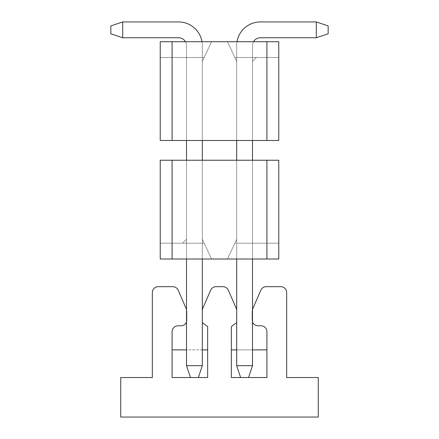 <?xml version="1.0" encoding="UTF-8"?>
<svg xmlns="http://www.w3.org/2000/svg" width="439" height="439" viewBox="0 0 439 439"><rect width="100%" height="100%" fill="white"/><g stroke="black" fill="none" stroke-linecap="round" stroke-linejoin="round"><path stroke-width="0.33" stroke-dasharray="2.19 1.65" d="M160.235 259.01L278.765 259.01L227.473 259.01L278.765 259.01L227.473 259.01L278.765 259.01L227.473 259.01L278.765 259.01L227.473 259.01L278.765 259.01L227.473 259.01L278.765 259.01L227.473 259.01L278.765 259.01L227.473 259.01L278.765 259.01L227.473 259.01L278.765 259.01L227.473 259.01L278.765 259.01L227.473 259.01L278.765 259.01L278.765 160.235L160.235 160.235L172.088 160.235L160.235 160.235L172.088 160.235L160.235 160.235L172.088 160.235L160.235 160.235L172.088 160.235L160.235 160.235L172.088 160.235L160.235 160.235L172.088 160.235L160.235 160.235L172.088 160.235L160.235 160.235L172.088 160.235L160.235 160.235L172.088 160.235L160.235 160.235L160.235 259.01L211.527 259.01L160.235 259.01L160.235 160.235L160.235 259.01L160.235 160.235L160.235 259.01L160.235 160.235L160.235 259.01L160.235 243.206L182.558 243.206L160.235 243.206L160.235 259.01L160.235 160.235L160.235 259.01L160.235 243.206L182.558 243.206L160.235 243.206L160.235 259.01L160.235 160.235L160.235 259.01L160.235 243.206L182.558 243.206L186.509 239.255L182.558 243.206L204.157 243.206L160.235 243.206L160.235 259.01L160.235 160.235L160.235 259.01L160.235 243.206L182.558 243.206L160.235 243.206L160.235 259.01L160.235 160.235L160.235 259.01L160.235 243.206L182.558 243.206L160.235 243.206L160.235 259.01L160.235 160.235L160.235 259.01L160.235 243.206L182.558 243.206L160.235 243.206L160.235 259.01L160.235 160.235L160.235 259.01L160.235 243.206L182.558 243.206L160.235 243.206L160.235 259.01L160.235 243.206L182.558 243.206L160.235 243.206L182.558 243.206L160.235 243.206L160.235 259.01M186.509 160.235L186.509 239.255L182.558 243.206L202.313 243.206L202.313 160.235L202.313 243.206L202.313 239.255L202.313 243.206L202.313 239.255L211.527 259.01L202.313 239.255L211.527 259.01L202.313 239.255L211.527 259.01L202.313 239.255L202.313 243.206L160.235 243.206L182.558 243.206L186.509 239.255L186.509 160.235L186.509 239.255L182.558 243.206L202.313 243.206L202.313 160.235L186.509 160.235L202.313 160.235L202.313 243.206L182.558 243.206L186.509 239.255L186.509 160.235L202.313 160.235L186.509 160.235L202.313 160.235L186.509 160.235L202.313 160.235L186.509 160.235L202.313 160.235L186.509 160.235L202.313 160.235L186.509 160.235L202.313 160.235L186.509 160.235L202.313 160.235L186.509 160.235L202.313 160.235L186.509 160.235L202.313 160.235L186.509 160.235L186.509 239.255L186.509 160.235L186.509 239.255L182.558 243.206L202.313 243.206L202.313 160.235L202.313 239.255L204.157 243.206L202.313 239.255L202.313 160.235L202.313 243.206L202.313 239.255L202.313 243.206L182.558 243.206L186.509 239.255L186.509 160.235L186.509 239.255L182.558 243.206L202.313 243.206L202.313 160.235L202.313 243.206L202.313 239.255L211.527 259.01L202.313 239.255L202.313 243.206L182.558 243.206L186.509 239.255L186.509 160.235L186.509 239.255L182.558 243.206L202.313 243.206L202.313 160.235L202.313 243.206L202.313 239.255L211.527 259.01L202.313 239.255L202.313 243.206L182.558 243.206L186.509 239.255L186.509 160.235L186.509 239.255L182.558 243.206L202.313 243.206L202.313 160.235L202.313 243.206L202.313 239.255L211.527 259.01L202.313 239.255L202.313 243.206L182.558 243.206L186.509 239.255L186.509 160.235L186.509 239.255L182.558 243.206L202.313 243.206L202.313 160.235L202.313 243.206L202.313 239.255L211.527 259.01L202.313 239.255L202.313 243.206L182.558 243.206L186.509 239.255L186.509 160.235L186.509 239.255L182.558 243.206L202.313 243.206L202.313 160.235L202.313 243.206L202.313 239.255L211.527 259.01L202.313 239.255L202.313 243.206L182.558 243.206L186.509 239.255L186.509 160.235L186.509 239.255L182.558 243.206L202.313 243.206L202.313 160.235L202.313 243.206L202.313 239.255L211.527 259.01L202.313 239.255L202.313 243.206L182.558 243.206L186.509 239.255L186.509 160.235L186.509 259.01M252.491 160.235L236.687 160.235L252.491 160.235L236.687 160.235L252.491 160.235L236.687 160.235L252.491 160.235L236.687 160.235L252.491 160.235L236.687 160.235L252.491 160.235L236.687 160.235L252.491 160.235L236.687 160.235L252.491 160.235L236.687 160.235L252.491 160.235L236.687 160.235L252.491 160.235L236.687 160.235L252.491 160.235L252.491 243.206L236.687 243.206L236.687 239.255L227.473 259.01L236.687 239.255L227.473 259.01L236.687 239.255L227.473 259.01L236.687 239.255L227.473 259.01L236.687 239.255L227.473 259.01L236.687 239.255L227.473 259.01L236.687 239.255L227.473 259.01L236.687 239.255L227.473 259.01L236.687 239.255L227.473 259.01L236.687 239.255L227.473 259.01L234.843 243.206L252.491 243.206L252.491 160.235L252.491 243.206L236.687 243.206L236.687 239.255L234.843 243.206L252.491 243.206L252.491 160.235L252.491 243.206L236.687 243.206L252.491 243.206L252.491 160.235L252.491 243.206L236.687 243.206L236.687 160.235L236.687 243.206L236.687 239.255L236.687 243.206L252.491 243.206L252.491 160.235L252.491 243.206L236.687 243.206L236.687 239.255L236.687 243.206L252.491 243.206L252.491 160.235L252.491 243.206L236.687 243.206L236.687 239.255L236.687 243.206L252.491 243.206L252.491 160.235L252.491 243.206L236.687 243.206L236.687 239.255L236.687 243.206L252.491 243.206L252.491 160.235L252.491 243.206L236.687 243.206L236.687 239.255L236.687 243.206L252.491 243.206L252.491 160.235L252.491 243.206L236.687 243.206L236.687 239.255L236.687 243.206L252.491 243.206L252.491 160.235L252.491 259.01M278.765 259.01L278.765 160.235L278.765 259.01L278.765 243.206L252.491 243.206L278.765 243.206L252.491 243.206L278.765 243.206L278.765 259.01L278.765 160.235L278.765 259.01L278.765 243.206L252.491 243.206L278.765 243.206L278.765 259.01L278.765 160.235L278.765 259.01L278.765 243.206L252.491 243.206L278.765 243.206L278.765 259.01L278.765 160.235L278.765 259.01L278.765 243.206L252.491 243.206L278.765 243.206L278.765 259.01L278.765 160.235L278.765 259.01L278.765 243.206L252.491 243.206L278.765 243.206L278.765 259.01L278.765 160.235L278.765 259.01L278.765 243.206L252.491 243.206L278.765 243.206L278.765 259.01L278.765 160.235L278.765 259.01L278.765 243.206L252.491 243.206L278.765 243.206L278.765 259.01L278.765 160.235L278.765 259.01L278.765 243.206L236.687 243.206L236.687 160.235L236.687 243.206L278.765 243.206L278.765 259.01L278.765 160.235L278.765 259.01L278.765 243.206L252.491 243.206L278.765 243.206L278.765 259.01M266.912 259.01L266.912 160.235L266.912 259.01M236.687 160.235L236.687 259.01L236.687 160.235M172.088 259.01L172.088 160.235L172.088 259.01M207.647 326.572L202.313 322.621L202.313 310.614A5.926 5.926 0 0 1 202.807 308.255L210.643 290.228A5.926 5.926 0 0 1 216.076 286.667L222.924 286.667A5.926 5.926 0 0 1 228.357 290.228L236.193 308.255A5.926 5.926 0 0 1 236.687 310.614L236.687 322.621L231.353 326.572L231.353 349.883L266.912 349.883L266.912 331.708A5.926 5.926 0 0 0 260.986 325.782L258.022 325.782A5.926 5.926 0 0 1 252.096 319.855L252.096 311.525A5.926 5.926 0 0 1 252.59 309.16L260.821 290.228A5.926 5.926 0 0 1 266.253 286.667L280.74 286.667A5.926 5.926 0 0 1 286.667 292.594L286.667 377.54L318.275 377.54L318.275 417.05L120.725 417.05L120.725 377.54L152.333 377.54L152.333 292.594A5.926 5.926 0 0 1 158.259 286.667L172.746 286.667A5.926 5.926 0 0 1 178.179 290.228L186.41 309.16A5.926 5.926 0 0 1 186.904 311.525L186.904 319.855A5.926 5.926 0 0 1 180.978 325.782L178.014 325.782A5.926 5.926 0 0 0 172.088 331.708L172.088 349.883L207.647 349.883L207.647 326.572M207.647 349.883L207.647 377.54L172.088 377.54L172.088 349.883M202.313 349.883L186.509 349.883M186.509 140.48L186.509 45.656A7.902 7.902 0 0 0 185.45 41.705A7.902 7.902 0 0 1 186.509 45.656A7.902 7.902 0 0 0 185.45 41.705A7.902 7.902 0 0 1 186.509 45.656A7.902 7.902 0 0 0 185.45 41.705A7.902 7.902 0 0 1 186.509 45.656A7.902 7.902 0 0 0 185.45 41.705A7.902 7.902 0 0 1 186.509 45.656A7.902 7.902 0 0 0 185.45 41.705A7.902 7.902 0 0 1 186.509 45.656L186.509 365.687L190.46 377.54L198.362 377.54L190.46 377.54L198.362 377.54L190.46 377.54L198.362 377.54L190.46 377.54L186.509 365.687L190.46 377.54L198.362 377.54L190.46 377.54L186.509 365.687L202.313 365.687L198.362 377.54L190.46 377.54L198.362 377.54L190.46 377.54L186.509 365.687L190.46 377.54L198.362 377.54L190.46 377.54L186.509 365.687L202.313 365.687L202.313 45.656L202.313 140.48L186.509 140.48L202.313 140.48L186.509 140.48L202.313 140.48L186.509 140.48L202.313 140.48L186.509 140.48L202.313 140.48L186.509 140.48L202.313 140.48L186.509 140.48L202.313 140.48L186.509 140.48L202.313 140.48L186.509 140.48L202.313 140.48L186.509 140.48L202.313 140.48L186.509 140.48L202.313 140.48L202.313 57.509L202.313 61.46L211.527 41.705L160.235 41.705L211.527 41.705L160.235 41.705L211.527 41.705L160.235 41.705L211.527 41.705L160.235 41.705L211.527 41.705L160.235 41.705L211.527 41.705L160.235 41.705L211.527 41.705L160.235 41.705L211.527 41.705L160.235 41.705L211.527 41.705L160.235 41.705L211.527 41.705L160.235 41.705L211.527 41.705L202.313 61.46L211.527 41.705L202.313 61.46L211.527 41.705L202.313 61.46L211.527 41.705L202.313 61.46L211.527 41.705L202.313 61.46L211.527 41.705L202.313 61.46L211.527 41.705L202.313 61.46L211.527 41.705L202.313 61.46L211.527 41.705L202.313 61.46L211.527 41.705L204.157 57.509L186.509 57.509L202.313 57.509L202.313 61.46L204.157 57.509L186.509 57.509L186.509 140.48L186.509 57.509L202.313 57.509L186.509 57.509L186.509 140.48L186.509 57.509L202.313 57.509L202.313 140.48L202.313 57.509L202.313 61.46L202.313 57.509L186.509 57.509L186.509 140.48L186.509 57.509L202.313 57.509L202.313 61.46L202.313 57.509L186.509 57.509L186.509 140.48L186.509 57.509L202.313 57.509L202.313 61.46L202.313 57.509L186.509 57.509L186.509 140.48L186.509 57.509L202.313 57.509L202.313 61.46L202.313 57.509L186.509 57.509L186.509 140.48L186.509 57.509L202.313 57.509L202.313 61.46L202.313 57.509L186.509 57.509L186.509 140.48L186.509 57.509L202.313 57.509L202.313 61.46L202.313 57.509L186.509 57.509L186.509 140.48L186.509 57.509L202.313 57.509L202.313 61.46L202.313 57.509L186.509 57.509L186.509 140.48L186.509 57.509L186.509 140.48L186.509 57.509L160.235 57.509L160.235 41.705L160.235 140.48L278.765 140.48L266.912 140.48L278.765 140.48L266.912 140.48L278.765 140.48L266.912 140.48L278.765 140.48L266.912 140.48L278.765 140.48L266.912 140.48L278.765 140.48L266.912 140.48L278.765 140.48L266.912 140.48L278.765 140.48L266.912 140.48L278.765 140.48L266.912 140.48L278.765 140.48L278.765 41.705L160.235 41.705L160.235 57.509L186.509 57.509L160.235 57.509L160.235 41.705L160.235 140.48L160.235 41.705L160.235 57.509L186.509 57.509L160.235 57.509L160.235 41.705L160.235 140.48L160.235 41.705L160.235 57.509L186.509 57.509L160.235 57.509L160.235 41.705L160.235 140.48L160.235 41.705L160.235 57.509L186.509 57.509L160.235 57.509L160.235 41.705L160.235 140.48L160.235 41.705L160.235 57.509L186.509 57.509L160.235 57.509L160.235 41.705L160.235 140.48L160.235 41.705L160.235 57.509L186.509 57.509L160.235 57.509L160.235 41.705L160.235 140.48L160.235 41.705L160.235 57.509L186.509 57.509L160.235 57.509L160.235 41.705L160.235 140.48L160.235 41.705L160.235 57.509L186.509 57.509L160.235 57.509L160.235 41.705L160.235 140.48L160.235 41.705L160.235 57.509L186.509 57.509L160.235 57.509L160.235 41.705L160.235 140.48L160.235 41.705L160.235 57.509L202.313 57.509L202.313 140.48M202.313 310.614L202.313 322.621M186.509 321.985A5.926 5.926 0 0 0 186.904 319.855L186.904 311.525A5.926 5.926 0 0 0 186.509 309.396M252.491 309.396A5.926 5.926 0 0 0 252.096 311.525L252.096 319.855A5.926 5.926 0 0 0 252.491 321.985M237.016 41.705A23.706 23.706 0 0 0 236.687 45.656A23.706 23.706 0 0 1 260.393 21.95L316.299 21.95L328.152 25.901L328.152 33.803L316.299 37.754L260.393 37.754L316.299 37.754L328.152 33.803L328.152 25.901L316.299 21.95L316.299 37.754L260.393 37.754A7.902 7.902 0 0 0 252.491 45.656L252.491 140.48L236.687 140.48L236.687 61.46L227.473 41.705L278.765 41.705L227.473 41.705L236.687 61.46L236.687 57.509L236.687 140.48L236.687 45.656A23.706 23.706 0 0 1 260.393 21.95L316.299 21.95L316.299 37.754L260.393 37.754A7.902 7.902 0 0 0 252.491 45.656L252.491 365.687L248.54 377.54L240.638 377.54L248.54 377.54L252.491 365.687L236.687 365.687L240.638 377.54L248.54 377.54L240.638 377.54L248.54 377.54L252.491 365.687L248.54 377.54L240.638 377.54L248.54 377.54L252.491 365.687L236.687 365.687L240.638 377.54L248.54 377.54L240.638 377.54L248.54 377.54L252.491 365.687L236.687 365.687L240.638 377.54L248.54 377.54L240.638 377.54L248.54 377.54L252.491 365.687L248.54 377.54L240.638 377.54L248.54 377.54L252.491 365.687L236.687 365.687L240.638 377.54L248.54 377.54L240.638 377.54L236.687 365.687L240.638 377.54L236.687 365.687L240.638 377.54L236.687 365.687L240.638 377.54L236.687 365.687L240.638 377.54L236.687 365.687L240.638 377.54L248.54 377.54L252.491 365.687L236.687 365.687L240.638 377.54L248.54 377.54L252.491 365.687L248.54 377.54L252.491 365.687L236.687 365.687L236.687 349.883L252.491 349.883M236.687 322.621L236.687 310.614M266.912 349.883L266.912 377.54L231.353 377.54L231.353 349.883M252.491 140.48L252.491 61.46L256.442 57.509L236.687 57.509L278.765 57.509L278.765 41.705L278.765 57.509L256.442 57.509L252.491 61.46L256.442 57.509L236.687 57.509L278.765 57.509L278.765 41.705L278.765 57.509L256.442 57.509L252.491 61.46L256.442 57.509L236.687 57.509L278.765 57.509L278.765 41.705L278.765 57.509L256.442 57.509L252.491 61.46L256.442 57.509L236.687 57.509L278.765 57.509L278.765 41.705L278.765 57.509L256.442 57.509L252.491 61.46L256.442 57.509L236.687 57.509L278.765 57.509L278.765 41.705L278.765 57.509L256.442 57.509L252.491 61.46L256.442 57.509L236.687 57.509L278.765 57.509L278.765 41.705L278.765 57.509L256.442 57.509L252.491 61.46L256.442 57.509L236.687 57.509L278.765 57.509L278.765 41.705L278.765 57.509L256.442 57.509L252.491 61.46L256.442 57.509L234.843 57.509L256.442 57.509L252.491 61.46L256.442 57.509L278.765 57.509L256.442 57.509L252.491 61.46L252.491 140.48L252.491 61.46L252.491 140.48L252.491 61.46L252.491 140.48L252.491 61.46L252.491 140.48L252.491 61.46L252.491 140.48L252.491 61.46L252.491 140.48L252.491 61.46L252.491 140.48L252.491 61.46L252.491 140.48L252.491 61.46L256.442 57.509L236.687 57.509L256.442 57.509L252.491 61.46L252.491 140.48L236.687 140.48L236.687 45.656A23.706 23.706 0 0 1 260.393 21.95A23.706 23.706 0 0 0 236.687 45.656A23.706 23.706 0 0 1 260.393 21.95A23.706 23.706 0 0 0 236.687 45.656L236.687 140.48L236.687 45.656A23.706 23.706 0 0 1 260.393 21.95A23.706 23.706 0 0 0 236.687 45.656A23.706 23.706 0 0 1 260.393 21.95A23.706 23.706 0 0 0 236.687 45.656L236.687 140.48L236.687 45.656A23.706 23.706 0 0 1 260.393 21.95A23.706 23.706 0 0 0 236.687 45.656A23.706 23.706 0 0 1 260.393 21.95A23.706 23.706 0 0 0 236.687 45.656L236.687 140.48L236.687 45.656A23.706 23.706 0 0 1 260.393 21.95A23.706 23.706 0 0 0 236.687 45.656A23.706 23.706 0 0 1 260.393 21.95A23.706 23.706 0 0 0 236.687 45.656L236.687 140.48L236.687 57.509L236.687 140.48L236.687 57.509L236.687 61.46L227.473 41.705L236.687 61.46L236.687 57.509L236.687 140.48L236.687 57.509L236.687 61.46L227.473 41.705L236.687 61.46L236.687 57.509L236.687 140.48L236.687 57.509L236.687 61.46L227.473 41.705L236.687 61.46L236.687 57.509L236.687 140.48L236.687 57.509L236.687 61.46L227.473 41.705L236.687 61.46L236.687 57.509L236.687 140.48L236.687 57.509L236.687 61.46L227.473 41.705L236.687 61.46L236.687 57.509L236.687 140.48L236.687 57.509L236.687 61.46L227.473 41.705L236.687 61.46L236.687 57.509L236.687 140.48L236.687 57.509L236.687 61.46L227.473 41.705L236.687 61.46L236.687 57.509L236.687 140.48L236.687 57.509L236.687 61.46L227.473 41.705L236.687 61.46L234.843 57.509L236.687 61.46L236.687 140.48L252.491 140.48L236.687 140.48L252.491 140.48L236.687 140.48L252.491 140.48L236.687 140.48L252.491 140.48L236.687 140.48L252.491 140.48L236.687 140.48L252.491 140.48L236.687 140.48L252.491 140.48L236.687 140.48L252.491 140.48L252.491 61.46L252.491 140.48L236.687 140.48L252.491 140.48L236.687 140.48L236.687 45.656L236.687 365.687L240.638 377.54L236.687 365.687L236.687 349.883L236.687 365.687L240.638 377.54L248.54 377.54L252.491 365.687L236.687 365.687L240.638 377.54M260.393 37.754L316.299 37.754L328.152 33.803L328.152 25.901L316.299 21.95L316.299 37.754L316.299 21.95L328.152 25.901L328.152 33.803L316.299 37.754L328.152 33.803L328.152 25.901L316.299 21.95L260.393 21.95A23.706 23.706 0 0 0 236.687 45.656L236.687 365.687L252.491 365.687L252.491 45.656A7.902 7.902 0 0 1 253.55 41.705A7.902 7.902 0 0 0 252.491 45.656L252.491 365.687L252.491 45.656A7.902 7.902 0 0 1 253.55 41.705A7.902 7.902 0 0 0 252.491 45.656L252.491 365.687L252.491 45.656A7.902 7.902 0 0 1 253.55 41.705A7.902 7.902 0 0 0 252.491 45.656L252.491 365.687L252.491 45.656A7.902 7.902 0 0 1 253.55 41.705A7.902 7.902 0 0 0 252.491 45.656L252.491 365.687L252.491 45.656A7.902 7.902 0 0 1 260.393 37.754A7.902 7.902 0 0 0 252.491 45.656A7.902 7.902 0 0 1 260.393 37.754A7.902 7.902 0 0 0 252.491 45.656A7.902 7.902 0 0 1 260.393 37.754A7.902 7.902 0 0 0 252.491 45.656A7.902 7.902 0 0 1 260.393 37.754L316.299 37.754L316.299 21.95L328.152 25.901L328.152 33.803L328.152 25.901L316.299 21.95L316.299 37.754L328.152 33.803L316.299 37.754L260.393 37.754L316.299 37.754L316.299 21.95L260.393 21.95L316.299 21.95L328.152 25.901L328.152 33.803L328.152 25.901L316.299 21.95L316.299 37.754L328.152 33.803L316.299 37.754L260.393 37.754L316.299 37.754L316.299 21.95L328.152 25.901L328.152 33.803L328.152 25.901L316.299 21.95L316.299 37.754L328.152 33.803L316.299 37.754L260.393 37.754L316.299 37.754L316.299 21.95L260.393 21.95L316.299 21.95L328.152 25.901L328.152 33.803L328.152 25.901L316.299 21.95L316.299 37.754L328.152 33.803L316.299 37.754L260.393 37.754L316.299 37.754L316.299 21.95L328.152 25.901L328.152 33.803L328.152 25.901L316.299 21.95L316.299 37.754L328.152 33.803L316.299 37.754L260.393 37.754L316.299 37.754L316.299 21.95L260.393 21.95L316.299 21.95L328.152 25.901L328.152 33.803L328.152 25.901L316.299 21.95L316.299 37.754L328.152 33.803L316.299 37.754L260.393 37.754L316.299 37.754L316.299 21.95L316.299 37.754L260.393 37.754A7.902 7.902 0 0 0 252.491 45.656A7.902 7.902 0 0 1 253.55 41.705A7.902 7.902 0 0 0 252.491 45.656L252.491 365.687L236.687 365.687L236.687 45.656L236.687 365.687L236.687 45.656L236.687 365.687L252.491 365.687L248.54 377.54L252.491 365.687L236.687 365.687L236.687 45.656L236.687 365.687L252.491 365.687L236.687 365.687L252.491 365.687L248.54 377.54L252.491 365.687L236.687 365.687L236.687 45.656L236.687 365.687L252.491 365.687L236.687 365.687L252.491 365.687L248.54 377.54M260.393 21.95L316.299 21.95L328.152 25.901L316.299 21.95L316.299 37.754L328.152 33.803L328.152 25.901L328.152 33.803L316.299 37.754M252.491 365.687L236.687 365.687M202.313 160.235L202.313 259.01M178.607 37.754L122.7 37.754L110.847 33.803L110.847 25.901L122.7 21.95L122.7 37.754L122.7 21.95L178.607 21.95A23.706 23.706 0 0 1 202.313 45.656L202.313 365.687L202.313 45.656A23.706 23.706 0 0 0 178.607 21.95L122.7 21.95L110.847 25.901L110.847 33.803L122.7 37.754L110.847 33.803L110.847 25.901L122.7 21.95L122.7 37.754L122.7 21.95L178.607 21.95A23.706 23.706 0 0 1 202.313 45.656A23.706 23.706 0 0 0 178.607 21.95L122.7 21.95L110.847 25.901L110.847 33.803L122.7 37.754L178.607 37.754L122.7 37.754L110.847 33.803L110.847 25.901L122.7 21.95L122.7 37.754L122.7 21.95L178.607 21.95L122.7 21.95L110.847 25.901L110.847 33.803L122.7 37.754L178.607 37.754A7.902 7.902 0 0 1 186.509 45.656L186.509 365.687L190.46 377.54L186.509 365.687L186.509 45.656L186.509 365.687L190.46 377.54L186.509 365.687L186.509 45.656A7.902 7.902 0 0 0 178.607 37.754L122.7 37.754L110.847 33.803L110.847 25.901L122.7 21.95L122.7 37.754L122.7 21.95L110.847 25.901L110.847 33.803L122.7 37.754L178.607 37.754A7.902 7.902 0 0 1 186.509 45.656L186.509 365.687L202.313 365.687L202.313 45.656A23.706 23.706 0 0 0 178.607 21.95L122.7 21.95L122.7 37.754L110.847 33.803L110.847 25.901L122.7 21.95L110.847 25.901L110.847 33.803L122.7 37.754L178.607 37.754A7.902 7.902 0 0 1 186.509 45.656L186.509 365.687L190.46 377.54L186.509 365.687L186.509 45.656L186.509 365.687L190.46 377.54L186.509 365.687L186.509 45.656A7.902 7.902 0 0 0 178.607 37.754L122.7 37.754L122.7 21.95L178.607 21.95A23.706 23.706 0 0 1 202.313 45.656A23.706 23.706 0 0 0 178.607 21.95L122.7 21.95L122.7 37.754L110.847 33.803L110.847 25.901L122.7 21.95L110.847 25.901L110.847 33.803L122.7 37.754L178.607 37.754L122.7 37.754L122.7 21.95L178.607 21.95L122.7 21.95L122.7 37.754L110.847 33.803L110.847 25.901L122.7 21.95L110.847 25.901L110.847 33.803L122.7 37.754L178.607 37.754A7.902 7.902 0 0 1 186.509 45.656L186.509 365.687L190.46 377.54L186.509 365.687L186.509 45.656A7.902 7.902 0 0 0 178.607 37.754L122.7 37.754L122.7 21.95L122.7 37.754L110.847 33.803L110.847 25.901L110.847 33.803L122.7 37.754L178.607 37.754A7.902 7.902 0 0 1 186.509 45.656L186.509 365.687L186.509 45.656L186.509 365.687L202.313 365.687L202.313 45.656A23.706 23.706 0 0 0 178.607 21.95L122.7 21.95L110.847 25.901L122.7 21.95L122.7 37.754L122.7 21.95L178.607 21.95A23.706 23.706 0 0 1 202.313 45.656L202.313 365.687L202.313 45.656A23.706 23.706 0 0 0 178.607 21.95L122.7 21.95L110.847 25.901L110.847 33.803L122.7 37.754L178.607 37.754A7.902 7.902 0 0 1 186.509 45.656L186.509 365.687L186.509 45.656A7.902 7.902 0 0 0 178.607 37.754L122.7 37.754L122.7 21.95L178.607 21.95A23.706 23.706 0 0 1 202.313 45.656A23.706 23.706 0 0 0 201.984 41.705M122.7 37.754L110.847 33.803L110.847 25.901L122.7 21.95L110.847 25.901L110.847 33.803L122.7 37.754L122.7 21.95L178.607 21.95A23.706 23.706 0 0 1 202.313 45.656A23.706 23.706 0 0 0 178.607 21.95L122.7 21.95L178.607 21.95A23.706 23.706 0 0 1 202.313 45.656A23.706 23.706 0 0 0 178.607 21.95A23.706 23.706 0 0 1 202.313 45.656L202.313 365.687L186.509 365.687L202.313 365.687L186.509 365.687L202.313 365.687L186.509 365.687L202.313 365.687L186.509 365.687L202.313 365.687L186.509 365.687L202.313 365.687L198.362 377.54L190.46 377.54L198.362 377.54L190.46 377.54L198.362 377.54L202.313 365.687L198.362 377.54L202.313 365.687L198.362 377.54L202.313 365.687L198.362 377.54L202.313 365.687L198.362 377.54L202.313 365.687L202.313 45.656L202.313 365.687L198.362 377.54L202.313 365.687L202.313 45.656L202.313 365.687L198.362 377.54L190.46 377.54L198.362 377.54L202.313 365.687L202.313 45.656L202.313 365.687L198.362 377.54L202.313 365.687L202.313 45.656L202.313 365.687L198.362 377.54L190.46 377.54L186.509 365.687L202.313 365.687L198.362 377.54M122.7 21.95L178.607 21.95A23.706 23.706 0 0 1 202.313 45.656A23.706 23.706 0 0 0 178.607 21.95A23.706 23.706 0 0 1 202.313 45.656L202.313 365.687L186.509 365.687L202.313 365.687L202.313 45.656L202.313 365.687L186.509 365.687L190.46 377.54M186.509 365.687L202.313 365.687M172.088 41.705L172.088 140.48L172.088 41.705M266.912 41.705L266.912 140.48L266.912 41.705M278.765 41.705L278.765 140.48L278.765 41.705L278.765 140.48L278.765 41.705L278.765 140.48L278.765 41.705L278.765 140.48L278.765 41.705L278.765 140.48L278.765 41.705L278.765 140.48L278.765 41.705L278.765 140.48L278.765 41.705L278.765 140.48L278.765 41.705L278.765 140.48L278.765 41.705L278.765 57.509L278.765 41.705L278.765 57.509L256.442 57.509L278.765 57.509L278.765 41.705M227.473 41.705L234.843 57.509L227.473 41.705M256.442 57.509L278.765 57.509L256.442 57.509"/><path stroke-width="0.66" d="M278.765 259.01L160.235 259.01L160.235 160.235L278.765 160.235L278.765 259.01M266.912 160.235L266.912 259.01M172.088 259.01L172.088 160.235M202.313 259.01L202.313 365.687L198.362 377.54L207.647 377.54L207.647 326.572L202.313 322.621M207.647 349.883L202.313 349.883M186.509 349.883L172.088 349.883M186.509 321.985A5.926 5.926 0 0 1 180.978 325.782L178.014 325.782A5.926 5.926 0 0 0 172.088 331.708L172.088 377.54L190.46 377.54L186.509 365.687L202.313 365.687M236.687 310.614A5.926 5.926 0 0 0 236.193 308.255L228.357 290.228A5.926 5.926 0 0 0 222.924 286.667L216.076 286.667A5.926 5.926 0 0 0 210.643 290.228L202.807 308.255A5.926 5.926 0 0 0 202.313 310.614M186.509 309.396A5.926 5.926 0 0 0 186.41 309.16L178.179 290.228A5.926 5.926 0 0 0 172.746 286.667L158.259 286.667A5.926 5.926 0 0 0 152.333 292.594L152.333 377.54L120.725 377.54L120.725 417.05L318.275 417.05L318.275 377.54L286.667 377.54L286.667 292.594A5.926 5.926 0 0 0 280.74 286.667L266.253 286.667A5.926 5.926 0 0 0 260.821 290.228L252.59 309.16A5.926 5.926 0 0 0 252.491 309.396M252.491 321.985A5.926 5.926 0 0 0 258.022 325.782L260.986 325.782A5.926 5.926 0 0 1 266.912 331.708L266.912 377.54L231.353 377.54L231.353 326.572L236.687 322.621M266.912 349.883L252.491 349.883M252.491 259.01L252.491 365.687L236.687 365.687L236.687 259.01L236.687 349.883L231.353 349.883M252.491 365.687L248.54 377.54M236.687 365.687L236.687 259.01L236.687 365.687L236.687 259.01L236.687 365.687L236.687 259.01L236.687 365.687L240.638 377.54M236.687 160.235L236.687 140.48L236.687 160.235M252.491 140.48L252.491 160.235M260.393 37.754A7.902 7.902 0 0 0 253.55 41.705A7.902 7.902 0 0 1 260.393 37.754A7.902 7.902 0 0 0 253.55 41.705A7.902 7.902 0 0 1 260.393 37.754A7.902 7.902 0 0 0 253.55 41.705A7.902 7.902 0 0 1 260.393 37.754A7.902 7.902 0 0 0 253.55 41.705A7.902 7.902 0 0 1 260.393 37.754A7.902 7.902 0 0 0 253.55 41.705A7.902 7.902 0 0 1 260.393 37.754L316.299 37.754L316.299 21.95L260.393 21.95A23.706 23.706 0 0 0 237.016 41.705M260.393 21.95L316.299 21.95L260.393 21.95L316.299 21.95L260.393 21.95L316.299 21.95L260.393 21.95L316.299 21.95L260.393 21.95L316.299 21.95L328.152 25.901L328.152 33.803L316.299 37.754M236.687 349.883L236.687 259.01L236.687 349.883M198.362 377.54L190.46 377.54M202.313 140.48L202.313 160.235M201.984 41.705A23.706 23.706 0 0 0 178.607 21.95L122.7 21.95L122.7 37.754L178.607 37.754A7.902 7.902 0 0 1 185.45 41.705A7.902 7.902 0 0 0 178.607 37.754A7.902 7.902 0 0 1 185.45 41.705A7.902 7.902 0 0 0 178.607 37.754A7.902 7.902 0 0 1 185.45 41.705A7.902 7.902 0 0 0 178.607 37.754A7.902 7.902 0 0 1 185.45 41.705A7.902 7.902 0 0 0 178.607 37.754A7.902 7.902 0 0 1 185.45 41.705A7.902 7.902 0 0 0 178.607 37.754M186.509 140.48L186.509 160.235M186.509 259.01L186.509 365.687M122.7 37.754L110.847 33.803L110.847 25.901L122.7 21.95M160.235 41.705L278.765 41.705L278.765 140.48L160.235 140.48L160.235 41.705M172.088 140.48L172.088 41.705M266.912 41.705L266.912 140.48"/></g></svg>
